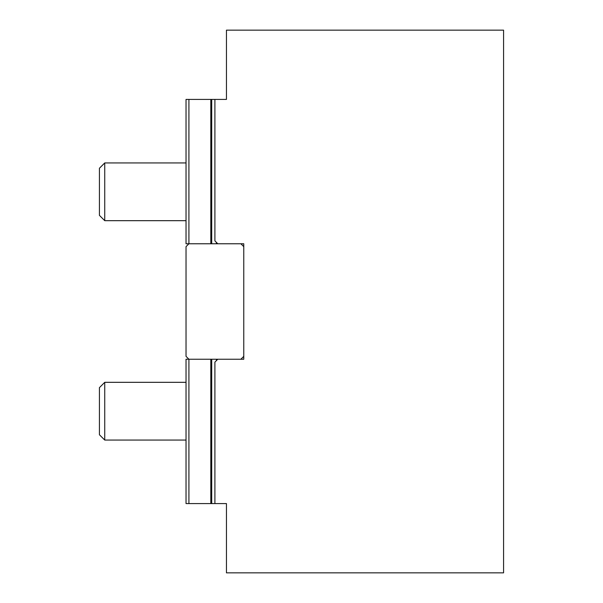 <?xml version="1.0" encoding="UTF-8"?>
<svg xmlns="http://www.w3.org/2000/svg" width="603" height="603" viewBox="0 0 603 603"><rect width="100%" height="100%" fill="white"/><g stroke="black" fill="none" stroke-linecap="round" stroke-linejoin="round"><path stroke-width="0.9" d="M226.449 30.15L503.573 30.15L503.573 572.85L226.449 572.85L226.449 503.573L214.902 503.573L214.902 362.124L217.789 359.237L243.763 359.237L243.763 243.763L217.789 243.763L214.902 240.876L214.902 99.427L226.449 99.427L226.449 30.15M188.92 99.427L186.033 99.427L186.033 243.763L188.92 243.763L188.92 99.427L214.902 99.427M216.387 242.368L216.387 243.763M216.387 359.237L216.387 360.632M214.902 503.573L210.816 503.573L210.816 359.237M210.816 243.763L210.816 99.427M188.92 503.573L188.92 359.237L186.033 359.237L186.033 503.573L210.816 503.573M243.763 356.35L240.876 359.237L188.92 359.237L186.033 356.35L186.033 246.65L188.92 243.763L240.876 243.763L243.763 246.65L243.763 356.35M186.033 220.675L104.741 220.675L104.741 162.938L186.033 162.938M104.741 162.938L99.427 168.252L99.427 215.361L104.741 220.675M186.033 440.062L104.741 440.062L104.741 382.325L186.033 382.325M104.741 382.325L99.427 387.639L99.427 434.748L104.741 440.062M211.706 99.427L211.706 243.763M211.706 359.237L211.706 503.573"/></g></svg>
